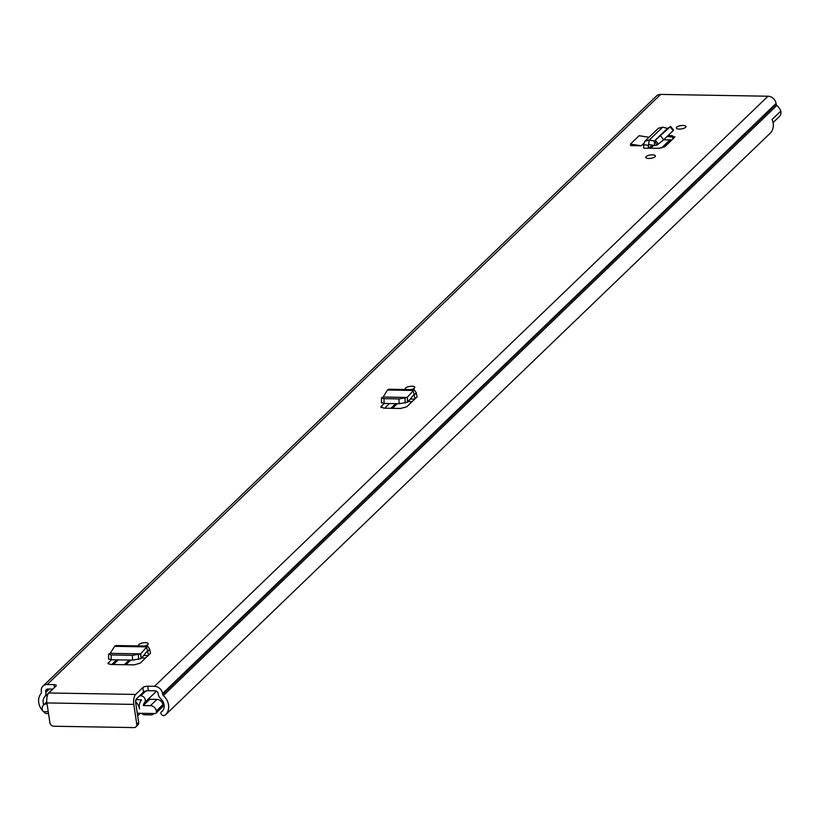 <?xml version="1.0" encoding="UTF-8"?>
<svg xmlns="http://www.w3.org/2000/svg" width="822" height="822" viewBox="0 0 822 822"><rect width="100%" height="100%" fill="white"/><g stroke="black" fill="none" stroke-linecap="round" stroke-linejoin="round"><path stroke-width="1.23" d="M405.955 389.515A4.86 1.675 171.4 0 1 405.195 388.796A4.86 1.675 171.4 0 1 411.884 386.258A4.86 1.675 171.4 0 1 414.802 387.337A4.86 1.675 171.4 0 1 410.928 389.607M110.323 653.336L108.607 654.137L111.042 654.959L132.609 655.329L140.634 653.85L141.363 658.319L147.261 651.055L148.628 655.062L150.518 653.233L140.161 663.2L134.089 664.875L110.754 664.484L107.939 663.405L111.34 659.758L132.876 660.117L141.065 658.545L140.552 653.85L110.24 653.367M648.702 158.461A4.86 1.675 171.4 0 1 645.773 157.382A4.86 1.675 171.4 0 1 652.463 154.844A4.86 1.675 171.4 0 1 655.391 155.923A4.86 1.675 171.4 0 1 648.702 158.461M679.249 129.085A4.86 1.675 171.4 0 1 676.321 127.996A4.86 1.675 171.4 0 1 683.01 125.468A4.86 1.675 171.4 0 1 685.928 126.547A4.86 1.675 171.4 0 1 679.249 129.085M668.122 135.517L672.242 135.681L674.441 137.459L674.8 136.688M667.495 128.386L654.394 140.994L670.177 126.845L667.495 128.386L662.645 127.163L649.174 140.12L644.931 141.22L643.605 144.703L643.729 148.217L659.193 148.237L664.957 146.593L674.441 137.459M142.843 687.552L135.671 694.436A7.665 3.154 91 0 0 133.78 704.403L136.771 724.182L138.651 722.363L135.661 702.594A2.805 1.151 91 0 1 136.36 698.947L143.521 692.052L142.843 687.552A3.74 1.295 171.4 0 1 147.693 686.216L154.505 686.329A7.665 6.463 46.1 0 1 162.561 693.552L162.684 694.323A1.87 1.572 -133.9 0 0 163.362 695.546A14.21 11.981 46.1 0 1 165.428 714.924A14.21 11.981 46.1 0 1 165.314 715.037A2.805 2.363 -133.9 0 1 161.461 714.369L161.163 713.979A1.5 1.264 -133.9 0 1 161.276 712.068L162.715 710.701M165.428 714.924L770.091 133.318A14.21 11.981 46.1 0 0 772.074 119.488L780.9 110.991A14.21 11.981 -133.9 0 0 776.852 105.442A1.87 1.572 46.1 0 1 776.173 104.219L776.06 103.449A7.665 6.463 -133.9 0 0 768.005 96.225L660.693 94.407A7.665 6.463 -133.9 0 0 656.459 95.999L42.97 686.103A7.665 6.463 46.1 0 1 47.203 684.521L660.693 94.407M54.458 687.541L54.016 684.634L47.203 684.521M54.016 684.634A3.74 1.295 171.4 0 1 56.266 685.466A3.74 1.295 171.4 0 1 55.978 686.082L48.806 692.977L135.671 694.436M649.01 137.295L639.136 135.712L630.443 144.066L630.679 145.617L641.222 145.802L643.718 143.398M139.37 645.928A4.86 1.675 171.4 0 1 138.62 645.208A4.86 1.675 171.4 0 1 145.299 642.67A4.86 1.675 171.4 0 1 148.227 643.749A4.86 1.675 171.4 0 1 144.353 646.02M381.757 402.626L384.193 403.448L399.451 403.705L407.64 402.133L407.126 397.437L383.196 397.026L381.49 397.838L383.925 398.66L399.184 398.917L407.209 397.437L407.938 401.907L413.836 394.642L415.202 398.649L417.093 396.821L406.736 406.787L400.663 408.462L383.627 408.174L381.192 406.356L380.822 407.106M384.213 403.448L381.192 406.356L381.326 407.722M384.645 408.195L389.494 403.54M111.771 664.505L116.611 659.84M648.188 148.289L649.174 140.12L654.394 140.994L657.086 145.032L663.683 139.781L671.872 139.935M43.71 704.814A9.35 7.881 46.1 0 1 44.717 696.717A6.73 5.672 -133.9 0 0 45.837 692.35L45.724 691.579A2.805 2.363 46.1 0 1 47.882 689.021L52.824 689.103M147.693 686.216L148.371 690.716L155.183 690.84A2.805 2.363 46.1 0 1 158.132 693.48L158.256 694.241A6.73 5.672 -133.9 0 0 160.701 698.679A9.35 7.881 46.1 0 1 162.057 711.42A9.35 7.881 46.1 0 1 161.318 712.047M148.371 690.716A3.74 1.295 -8.6 0 0 143.521 692.052M780.756 111.134A6.73 5.672 46.1 0 1 779.41 116.498L773.07 122.601M770.091 133.318A14.21 11.981 46.1 0 1 769.978 133.421L165.551 714.811M48.426 712.9A2.805 2.363 -133.9 0 1 45.046 713.003A14.21 11.981 46.1 0 1 41.1 693.48A1.87 1.572 -133.9 0 0 41.408 692.268L41.295 691.508A7.665 6.463 46.1 0 1 42.97 686.103M136.771 724.182A3.74 3.154 -133.9 0 1 135.959 726.812A3.74 3.154 -133.9 0 1 133.894 727.593L53.841 726.237A3.74 3.154 -133.9 0 1 49.906 722.713L46.916 702.933A7.665 3.154 -89 0 1 48.806 692.977M138.651 722.363A3.74 3.154 46.1 0 1 137.839 725.004L135.959 726.812M667.084 136.514L674.636 137.243M643.605 144.703L648.075 145.289L649 144.528L654.569 145.556L654.312 141.065M657.086 145.032L654.569 145.556M660.672 135.979L663.683 139.781L673.187 130.647L673.588 130.153L670.577 126.352L670.177 126.845L673.187 130.647M662.645 127.163L658.432 128.232L644.931 141.22M630.443 144.066L641.222 145.802M140.634 653.85L147.57 646.071L115.82 645.537L114.607 646.328L110.24 653.336M108.607 654.137L108.566 659.223M108.874 658.925L111.309 659.758L111.042 654.959M114.607 646.328L146.316 646.863L147.847 651.414L146.984 651.404M147.57 646.071L149.635 649.103L150.416 652.74M407.209 397.437L414.144 389.659L388.693 389.227L387.491 390.018L383.124 397.067M381.49 397.838L381.439 402.924M387.491 390.018L412.891 390.45L414.422 395.002L413.558 394.992M414.144 389.659L416.209 392.69L416.99 396.327M143.234 705.553L149.748 699.286L156.94 699.409A5.61 4.726 -133.9 0 1 162.838 704.701L162.972 705.564A1.87 1.572 46.1 0 1 162.561 706.889L156.046 713.147A1.87 1.572 -133.9 0 0 156.457 711.831L156.324 710.968A5.61 4.726 -133.9 0 0 150.426 705.677L143.234 705.553A9.155 7.727 -133.9 0 1 144.61 702.625L156.499 691.199M141.528 713.311A4.295 3.627 -133.9 0 0 144.723 714.77L151.125 714.883A4.295 3.627 -133.9 0 0 153.498 713.989A4.295 3.627 -133.9 0 0 153.899 713.517M135.969 699.543L141.518 699.933A13.275 11.189 -133.9 0 0 139.504 708.954L139.493 708.954A11.868 10.008 -133.9 0 0 135.599 701.669M139.627 695.802L140.778 695.823A4.295 3.627 46.1 0 1 144.744 698.31A4.295 3.627 46.1 0 1 144.61 702.625M137.264 713.157A1.87 1.572 -133.9 0 0 137.777 713.249L155.019 713.537A1.87 1.572 -133.9 0 0 156.046 713.147M47.07 703.93L46.535 703.92A5.61 4.726 -133.9 0 0 43.432 705.081A5.61 4.726 -133.9 0 0 42.21 709.037L42.343 709.91A1.87 1.572 -133.9 0 0 44.306 711.667L48.251 711.739M137.664 715.859L140.336 713.291M154.505 686.329L768.005 96.225M162.746 710.66L161.276 712.068M44.717 696.717L52.639 689.103M45.837 692.35L49.269 689.052M45.724 691.579L48.375 689.031M163.362 695.546L776.852 105.442M162.684 694.323L776.173 104.219M162.561 693.552L776.06 103.449M46.916 702.933L133.78 704.403M672.242 135.681L672.437 136.729M652.062 145.093L648.743 148.289M648.075 145.289L648.877 144.518M672.509 136.729L672.91 138.939M655.401 140.254L658.412 144.055M108.442 664.032L108.309 662.655M148.124 655.545L143.675 655.463M132.321 655.319L132.599 660.107M138.394 654.641L138.661 659.429M149.635 649.103L147.847 651.414M414.699 399.132L410.25 399.05M383.925 398.66L384.193 403.448M398.906 398.906L399.173 403.705M404.969 398.228L405.236 403.016M416.209 392.69L414.422 395.002M392.505 408.329L397.345 403.674M663.919 147.261L671.533 139.935M390.882 408.298L395.731 403.643M661.494 148.011L669.92 139.904M125.93 664.741L130.77 660.076M113.374 664.525L118.224 659.871M124.307 664.71L129.157 660.056M160.567 700.806L161.708 699.707M140.778 695.823L145.751 691.035M135.671 700.652L136.801 699.553M135.712 700.416L136.606 699.553M156.457 711.831L162.972 705.564M156.324 710.968L162.838 704.701M150.426 705.677L156.94 699.409M162.787 710.598L161.153 712.171M653.675 145.391L650.675 148.279M145.556 658.011L141.661 657.949M412.13 401.598L408.236 401.537M162.879 704.968L163.927 703.961M43.432 705.081L46.792 701.854"/></g></svg>

